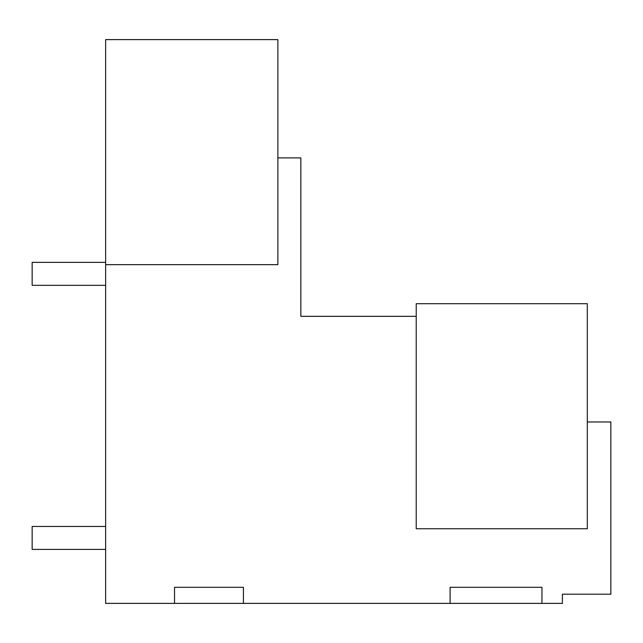 <?xml version="1.0" encoding="UTF-8"?>
<svg xmlns="http://www.w3.org/2000/svg" width="643" height="643" viewBox="0 0 643 643"><rect width="100%" height="100%" fill="white"/><g stroke="black" fill="none" stroke-linecap="round" stroke-linejoin="round"><path stroke-width="0.96" d="M105.637 264.667L105.637 39.617L277.864 39.617L277.864 264.667L105.637 264.667L105.637 603.383L450.1 603.383L450.1 587.308L541.961 587.308L541.961 603.383L562.392 603.383L562.392 594.204L610.85 594.204L610.85 421.969L587.308 421.969M277.864 157.881L300.836 157.881L300.836 316.332L416.23 316.332M174.526 603.383L174.526 587.308L243.424 587.308L243.424 603.383M450.1 603.383L541.961 603.383M587.308 303.705L587.308 528.755L416.23 528.755L416.23 303.705L587.308 303.705M426.558 303.705L442.633 303.705M32.15 549.419L105.637 549.419L32.15 549.419L105.637 549.419L32.15 549.419L105.637 549.419L32.15 549.419L105.637 549.419L32.15 549.419L105.637 549.419L32.15 549.419L105.637 549.419L32.15 549.419L105.637 549.419L32.15 549.419L105.637 549.419L32.15 549.419L105.637 549.419L32.15 549.419L105.637 549.419L32.15 549.419L105.637 549.419L32.15 549.419L105.637 549.419L32.15 549.419L32.15 526.456L105.637 526.456M105.637 262.368L32.15 262.368L32.15 285.331L105.637 285.331"/></g></svg>
